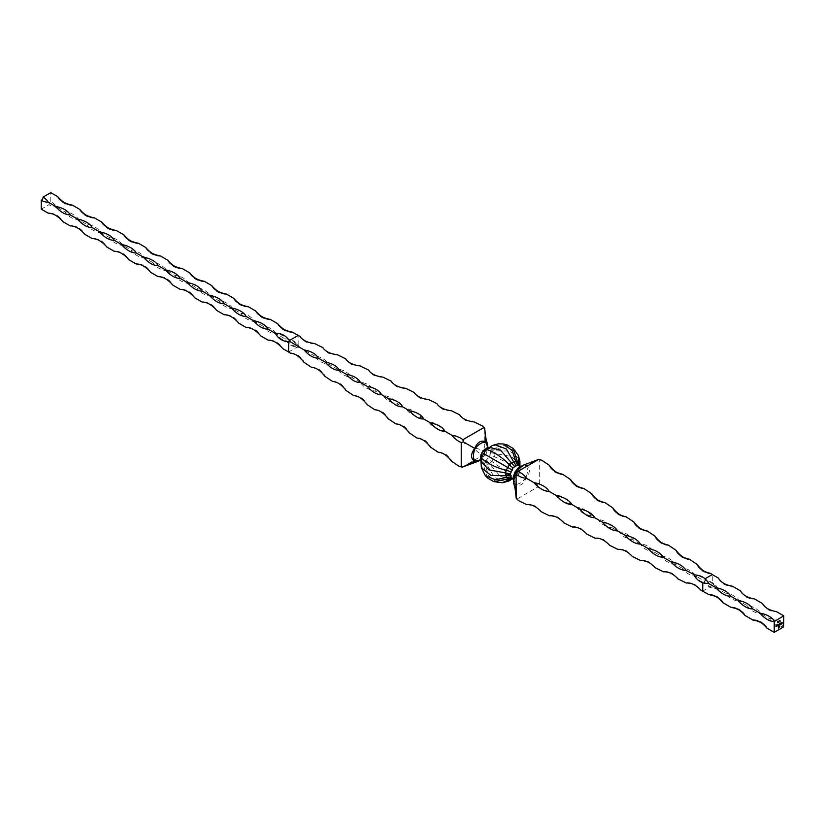 <?xml version="1.0" encoding="UTF-8"?>
<svg xmlns="http://www.w3.org/2000/svg" width="825" height="825" viewBox="0 0 825 825"><rect width="100%" height="100%" fill="white"/><g stroke="black" fill="none" stroke-linecap="round" stroke-linejoin="round"><path stroke-width="0.62" stroke-dasharray="4.12 3.09" d="M705.055 578.748L704.519 579.057A22.027 12.715 180 0 1 708.623 583.461A22.027 12.715 60 0 1 702.756 582.11L702.756 582.728M702.756 582.11C699.188 580.697 696.444 578.428 694.537 575.334C698.187 575.438 701.518 576.685 704.519 579.057M513.552 482.728L515.182 484.564C519.606 486.76 523.298 484.636 526.257 478.18C530.372 472.374 530.372 468.115 526.257 465.393L536.92 460.185M518.482 467.662L525.907 465.578L523.854 464.898M525.907 465.578C527.99 468.084 527.99 472.209 525.907 477.974L537.57 484.708L539.674 484.017L539.674 459.938L537.807 459.752L541.664 460.175A19.955 11.065 61.9 0 1 539.674 459.938M537.57 484.708L538.024 486.874L517.162 498.919L516.068 497.392L518.378 500.528A19.955 11.065 178.1 0 0 517.162 498.919M525.907 477.974C521.957 482.666 518.378 484.729 515.171 484.172L516.007 496.413M515.171 484.172L513.263 476.695M511.717 478.191L514.553 478.222L516.161 477.293L518.997 473.983L520.441 469.879L519.946 466.537L518.997 465.578M498.238 443.84L491.607 447.356L494.66 449.109L495.33 451.12L494.66 456.421L491.607 461.691L487.358 464.918L485.286 465.341L482.243 463.588L481.563 459.061L483.522 453.502L485.286 451.007L489.534 447.769L491.607 447.356L488.06 448.099M492.143 445.541L487.482 448.656M488.204 447.965L486.956 449.45L488.751 448.408M485.482 450.584L487.121 449.326M482.326 455.916L485.234 451.12M481.058 460.329L482.326 456.122M480.934 464.949L481.707 459.638A5.187 2.991 180 0 1 481.542 460.371M482.512 471.085L481.728 460.577M487.833 478.191L481.913 460.989L483.223 461.33L486.368 460.092L489.204 456.782L490.648 452.677L490.143 449.336L487.73 447.129L487.616 450.037L485.904 454.482L482.573 458.782L480.109 460.329L481.913 460.989L480.975 460.03M497.289 482.563L488.668 475.87L485.286 465.341L483.223 461.33M506.148 482.017L494.546 477.562L484.749 461.02M519.348 464.98L518.678 470.281L517.388 473.055L512.593 478.706M511.84 479.253L500.414 476.458L486.368 460.092M511.912 478.294L513.552 477.531L511.376 478.789M507.066 444.892L493.371 447.82L487.895 448.037M513.8 477.232L515.718 475.406L513.284 476.592L487.895 458.628M515.573 450.904L505.467 446.768L494.66 449.109L490.143 449.336M515.687 475.448L517.461 473.096L515.429 475.984M518.997 473.983L489.204 456.782M519.523 458.844L509.871 451.028L490.648 450.811M517.378 473.045L519.018 469.662L518.399 467.734L490.143 454.73M518.605 470.384L519.884 466.073M519.977 465.145L511.851 456.658L490.648 452.677M519.131 465.661L519.946 466.537M519.183 465.702L520.441 468.012M519.214 467.858L519.183 465.981M519.348 467.497L520.441 469.879M518.678 470.281L519.946 471.931M515.625 475.561L517.698 475.829M513.552 477.531L516.161 477.293M512.16 478.149L514.553 478.222M511.706 478.222L513.016 478.531M539.674 484.017A22.027 12.22 61.9 0 1 549.048 491.339L556.091 495.402A22.027 12.22 61.9 0 1 570.158 503.518L577.191 507.581A22.027 12.22 61.9 0 1 591.257 515.707L598.3 519.771A22.027 12.22 61.9 0 1 612.367 527.897L619.4 531.95A22.027 12.22 61.9 0 1 633.466 540.076L640.509 544.139A22.027 12.22 61.9 0 1 654.576 552.265L661.609 556.318A22.027 12.22 61.9 0 1 675.685 564.444L682.718 568.507A22.027 12.22 61.9 0 1 696.785 576.634L704.684 581.192L704.251 581.914C707.706 586.853 712.346 589.205 718.152 588.967A22.027 12.715 -120 0 0 712.284 583.543L712.284 574.582M712.284 583.543C708.984 580.996 706.447 580.212 704.684 581.192C704.725 583.213 706.674 585.018 710.521 586.596A22.027 12.715 0 0 0 718.152 588.967L725.484 593.196A22.027 12.715 0 0 0 740.138 601.662A22.027 12.715 -120 0 0 725.484 593.196M718.152 588.967C715.461 583.811 711.109 580.975 705.097 580.46L704.684 581.192M549.048 491.339A22.027 12.21 178.1 0 1 538.024 486.874M570.158 503.518A22.027 12.21 178.1 0 1 556.091 495.402M591.257 515.707A22.027 12.21 178.1 0 1 577.191 507.581M612.367 527.897A22.027 12.21 178.1 0 1 598.3 519.771M633.466 540.076A22.027 12.21 178.1 0 1 619.4 531.95M654.576 552.265A22.027 12.21 178.1 0 1 640.509 544.139M675.685 564.444A22.027 12.21 178.1 0 1 661.609 556.318M696.785 576.634A22.027 12.21 178.1 0 1 682.718 568.507M702.756 591.082L710.521 586.596M686.41 583.048A19.955 11.065 178.1 0 1 700.837 590.133L694.722 584.244C689.184 582.667 686.41 582.264 686.41 583.048M663.599 571.849A19.955 11.065 178.1 0 1 678.026 578.933L671.921 573.045C666.383 571.467 663.609 571.065 663.599 571.849M640.788 560.649A19.955 11.065 178.1 0 1 655.215 567.734L649.11 561.846C643.572 560.257 640.798 559.866 640.788 560.649M617.987 549.45A19.955 11.065 178.1 0 1 632.414 556.535L626.299 550.646C620.761 549.058 617.987 548.656 617.987 549.45M595.176 538.24A19.955 11.065 178.1 0 1 609.603 545.325L603.498 539.447C597.96 537.859 595.186 537.457 595.176 538.24M572.364 527.041A19.955 11.065 178.1 0 1 586.792 534.126L580.687 528.237C575.149 526.659 572.375 526.257 572.364 527.041M549.563 515.842A19.955 11.065 178.1 0 1 563.991 522.926L557.875 517.038C552.337 515.46 549.563 515.058 549.563 515.842M526.752 504.642A19.955 11.065 178.1 0 1 541.179 511.727L535.074 505.838C529.537 504.25 526.763 503.858 526.752 504.642M487.864 447.367L487.616 450.037L487.895 447.408M486.441 449.646L486.956 449.45M481.635 457.957L481.707 458.7M481.295 459.36L481.666 460.185M481.109 460.133L482.006 461.247M477.067 461.66L485.729 454.781L487.358 443.829M485.739 454.781L484.863 454.276L484.698 452.275L484.698 428.196M298.155 345.685L299.496 347.346C292.71 347.253 287.873 344.427 284.976 338.869A22.027 12.715 60 0 1 298.155 345.685L298.155 335.486M284.976 338.869C291.235 338.601 296.103 341.385 299.578 347.212L297.464 346.882A22.027 12.715 180 0 1 284.976 338.869L277.643 334.641A22.027 12.715 180 0 1 262.979 326.174A22.027 12.715 60 0 1 277.643 334.641M314.511 343.509A19.955 11.963 58 0 1 300.083 336.425C299.64 337.105 301.651 339.054 306.116 342.282L314.511 343.509M337.312 354.709A19.955 11.963 58 0 1 322.884 347.624C322.441 348.305 324.462 350.254 328.927 353.482L337.312 354.709M360.123 365.918A19.955 11.963 58 0 1 345.696 358.834C345.252 359.504 347.263 361.463 351.739 364.681L360.123 365.918M382.934 377.118A19.955 11.963 58 0 1 368.507 370.033C368.063 370.714 370.074 372.663 374.54 375.891L382.934 377.118M405.735 388.317A19.955 11.963 58 0 1 391.308 381.233C390.864 381.913 392.886 383.862 397.351 387.09L405.735 388.317M428.546 399.517A19.955 11.963 58 0 1 414.119 392.432C413.676 393.113 415.687 395.062 420.162 398.289L428.546 399.517M451.347 410.726A19.955 11.963 58 0 1 436.92 403.631C436.487 404.312 438.498 406.271 442.963 409.489L451.347 410.726M474.158 421.926A19.955 11.963 58 0 1 459.731 414.841C459.288 415.522 461.309 417.471 465.774 420.688L474.158 421.926M462.196 467.177L483.048 455.132A22.027 13.2 -178 0 1 474.561 448.326A22.027 13.2 58 0 1 484.698 452.275M474.561 448.326L466.96 443.943A22.027 13.2 -178 0 1 451.749 435.167A22.027 13.2 58 0 1 466.96 443.943M451.749 435.167L444.149 430.774A22.027 13.2 -178 0 1 428.948 421.998A22.027 13.2 58 0 1 444.149 430.774M428.948 421.998L421.338 417.605A22.027 13.2 -178 0 1 406.137 408.829A22.027 13.2 58 0 1 421.338 417.605M406.137 408.829L398.537 404.436A22.027 13.2 -178 0 1 383.326 395.66A22.027 13.2 58 0 1 398.537 404.436M383.326 395.66L375.726 391.267A22.027 13.2 -178 0 1 360.525 382.491A22.027 13.2 58 0 1 375.726 391.267M360.525 382.491L352.925 378.097A22.027 13.2 -178 0 1 337.714 369.322A22.027 13.2 58 0 1 352.925 378.097M337.714 369.322L330.113 364.939A22.027 13.2 -178 0 1 314.903 356.153A22.027 13.2 58 0 1 330.113 364.939M314.903 356.153L299.547 347.284M438.137 452.234A19.955 11.963 -178 0 1 451.492 461.185C452.079 460.649 450.326 458.442 446.253 454.554L438.137 452.234M417.037 438.085A19.955 11.963 -178 0 1 430.382 447.037C430.97 446.5 429.227 444.283 425.153 440.406L417.037 438.085M395.928 423.937A19.955 11.963 -178 0 1 409.282 432.888C409.819 432.279 408.076 430.073 404.075 426.278L395.928 423.937M374.828 409.778A19.955 11.963 -178 0 1 388.173 418.729C388.709 418.12 386.977 415.924 382.965 412.118L374.828 409.778M353.719 395.629A19.955 11.963 -178 0 1 367.073 404.58C367.599 403.972 365.867 401.775 361.866 397.97L353.719 395.629M332.619 381.48A19.955 11.963 -178 0 1 345.964 390.431C346.5 389.823 344.767 387.616 340.756 383.821L332.619 381.48M311.51 367.331A19.955 11.963 -178 0 1 324.864 376.282C325.39 375.674 323.658 373.467 319.657 369.672L311.51 367.331M290.41 353.183A19.955 11.963 -178 0 1 303.755 362.134C304.291 361.525 302.558 359.318 298.547 355.523L290.41 353.183M288.626 351.986L297.464 346.882M289.41 340.529L289.317 340.581A22.027 12.715 0 0 0 275.447 333.372A22.027 12.715 -120 0 0 288.626 341.777L288.626 341.88M483.048 455.132L484.863 454.276M747.471 605.89A22.027 12.715 0 0 0 762.135 614.357A22.027 12.715 -120 0 0 747.471 605.89L740.138 601.662M783.75 626.618A22.027 12.715 -120 0 0 769.457 618.585L762.135 614.357M769.457 618.585A22.027 12.715 0 0 0 783.554 626.948M718.523 578.181A19.986 11.54 -120 0 0 732.445 586.214C730.672 585.977 731.352 587.431 724.226 584.461L718.523 578.181M740.51 590.875A19.986 11.54 -120 0 0 754.432 598.909C752.658 598.672 753.338 600.126 746.212 597.156L740.51 590.875M762.496 603.57A19.986 11.54 -120 0 0 776.418 611.603C774.654 611.366 775.335 612.82 768.199 609.85L762.496 603.57M41.25 209.168L48.953 204.713A2.588 1.495 -60 0 1 50.779 201.547A22.027 12.715 60 0 1 57.75 207.683L65.082 211.922A22.027 12.715 60 0 1 79.736 220.378L87.068 224.617A22.027 12.715 60 0 1 101.733 233.073L109.055 237.311A22.027 12.715 60 0 1 123.719 245.778L131.051 250.006A22.027 12.715 60 0 1 145.705 258.472L153.037 262.701A22.027 12.715 60 0 1 167.692 271.167L175.024 275.395A22.027 12.715 60 0 1 189.688 283.862L197.01 288.09A22.027 12.715 60 0 1 211.674 296.557L219.007 300.785A22.027 12.715 60 0 1 233.661 309.251L240.993 313.479A22.027 12.715 60 0 1 255.647 321.946L262.979 326.174M50.779 201.547L50.779 192.658M48.221 213.19A22.027 12.715 180 0 1 62.886 221.657C59.513 215.789 54.625 212.963 48.221 213.19M57.75 207.683A22.027 12.715 180 0 1 48.953 204.713M79.736 220.378A22.027 12.715 180 0 1 65.082 211.922M101.733 233.073A22.027 12.715 180 0 1 87.068 224.617M123.719 245.778A22.027 12.715 180 0 1 109.055 237.311M145.705 258.472A22.027 12.715 180 0 1 131.051 250.006M167.692 271.167A22.027 12.715 180 0 1 153.037 262.701M189.688 283.862A22.027 12.715 180 0 1 175.024 275.395M211.674 296.557A22.027 12.715 180 0 1 197.01 288.09M233.661 309.251A22.027 12.715 180 0 1 219.007 300.785M255.647 321.946A22.027 12.715 180 0 1 240.993 313.479M268.115 340.137A22.027 12.715 180 0 1 282.769 348.604C279.407 342.746 274.519 339.921 268.115 340.137M246.128 327.442A22.027 12.715 180 0 1 260.782 335.909C257.421 330.041 252.532 327.226 246.128 327.442M224.132 314.748A22.027 12.715 180 0 1 238.796 323.214C235.424 317.347 230.546 314.531 224.132 314.748M202.146 302.053A22.027 12.715 180 0 1 216.8 310.52C213.438 304.652 208.55 301.837 202.146 302.053M180.159 289.358A22.027 12.715 180 0 1 194.813 297.825C191.452 291.957 186.563 289.142 180.159 289.358M158.163 276.664A22.027 12.715 180 0 1 172.827 285.13C169.465 279.262 164.577 276.447 158.163 276.664M136.177 263.969A22.027 12.715 180 0 1 150.841 272.436C147.469 266.568 142.591 263.752 136.177 263.969M114.19 251.274A22.027 12.715 180 0 1 128.844 259.741C125.483 253.873 120.594 251.058 114.19 251.274M92.204 238.58A22.027 12.715 180 0 1 106.858 247.046C103.496 241.178 98.608 238.363 92.204 238.58M70.207 225.885A22.027 12.715 180 0 1 84.872 234.352C81.51 228.484 76.622 225.658 70.207 225.885M777.408 625.773L777.47 624.999M778.15 624.917L777.789 625.567M777.769 624.814L777.779 625.474L777.769 624.814M776.676 625.969L777.263 625.123M775.861 626.464L776.438 625.618M779.934 621.514L780.079 620.4M778.882 624.484L779.439 623.813M779.037 624.814L778.367 624.453M778.573 624.989L778.862 624.164M779.594 624.783L779.646 623.69M780.316 623.618L779.955 624.267M779.945 623.504L779.955 624.164L779.945 623.504M780.574 624.195L780.646 623.092M780.728 623.36L781.368 623.071M779.078 627.516L778.346 628.042M778.274 628L778.315 626.649M778.408 627.753L779.151 627.392M779.553 626.515L779.532 625.278M778.583 626.453L779.212 626.165M779.14 626.123L779.398 625.278M777.758 622.854L777.748 621.689L777.552 622.772M778.625 621.895L778.377 622.504M778.305 622.462L778.253 621.813M778.46 621.937L778.553 621.297M779.419 620.895L779.316 621.895M779.357 620.854L779.006 621.854M778.913 621.019L779.635 620.668M781.584 622.988L782.131 622.205M481.449 458.71A5.187 2.991 180 0 1 481.707 459.638L481.728 458.504M515.347 471.488L515.006 472.075M513.294 476.52L513.016 479.16M518.347 467.785L520.482 466.228M515.264 476.169L512.707 478.603M518.935 469.899L517.461 473.096M519.853 466.228L519.018 469.662M519.245 466.383L518.904 465.321M511.448 478.242L512.531 477.995M489.472 448.326L488.379 448.563M766.889 628.114C767.374 627.443 765.487 625.36 761.238 621.854L752.967 620.07M744.903 615.409C745.387 614.749 743.5 612.666 739.252 609.159L730.981 607.375M722.917 602.714C723.391 602.054 721.504 599.971 717.255 596.465L708.995 594.681M697.156 564.434L702.415 571.075C709.345 574.53 708.747 573.024 710.511 573.385M676.046 550.285L681.306 556.927C688.246 560.381 687.637 558.876 689.401 559.237M654.947 536.126L660.206 542.778C667.136 546.232 666.538 544.717 668.291 545.077M633.837 521.978L639.097 528.629C646.037 532.084 645.428 530.568 647.192 530.929M612.738 507.829L617.997 514.48C624.927 517.935 624.329 516.419 626.082 516.78M591.628 493.68L596.887 500.321C603.828 503.776 603.219 502.27 604.983 502.631M570.529 479.531L575.788 486.173C582.718 489.627 582.11 488.122 583.873 488.483M549.419 465.372L554.678 472.024C561.619 475.478 561.01 473.963 562.774 474.323M462.681 466.682L459.247 466.383M484.512 428.866L482.543 426.04M277.643 323.637L279.335 326.38C282.892 330.485 287.213 332.392 292.298 332.104M255.647 310.942L257.348 313.686C260.896 317.79 265.217 319.698 270.311 319.409M233.661 298.248L235.362 300.991C238.91 305.095 243.231 307.003 248.325 306.714M211.674 285.553L213.376 288.296C216.923 292.401 221.244 294.308 226.328 294.02M189.688 272.858L191.379 275.602C194.927 279.706 199.248 281.614 204.342 281.315M167.692 260.164L169.393 262.907C172.941 267.011 177.262 268.919 182.356 268.62M145.705 247.469L147.407 250.212C150.954 254.317 155.275 256.214 160.37 255.925M123.719 234.774L125.421 237.517C128.968 241.622 133.289 243.519 138.373 243.231M101.733 222.08L103.424 224.823C106.972 228.927 111.293 230.825 116.387 230.536M79.736 209.375L81.438 212.128C84.985 216.222 89.306 218.13 94.401 217.841M57.75 196.68L59.452 199.433C62.999 203.528 67.32 205.435 72.404 205.147"/><path stroke-width="1.24" d="M777.748 621.689L777.552 622.772M780.553 623.143L780.667 624.226M779.749 624.308L780.398 623.659L779.749 624.308M780.017 623.442L779.955 624.267L779.945 623.401M774.221 632.342L774.221 621.555L783.75 615.832L783.554 626.948L774.221 632.342L766.889 628.114A19.986 11.54 0 0 0 752.967 620.07L744.903 615.409A19.986 11.54 0 0 0 730.981 607.375L722.917 602.714A19.986 11.54 0 0 0 708.995 594.681L700.837 590.133A19.955 11.963 -122 0 0 686.41 583.048L678.026 578.933A19.955 11.963 -122 0 0 663.599 571.849L655.215 567.734A19.955 11.963 -122 0 0 640.788 560.649L632.414 556.535A19.955 11.963 -122 0 0 617.987 549.45L609.603 545.325A19.955 11.963 -122 0 0 595.176 538.24L586.792 534.126A19.955 11.963 -122 0 0 572.364 527.041L563.991 522.926A19.955 11.963 -122 0 0 549.563 515.842L541.179 511.727A19.955 11.963 -122 0 0 526.752 504.642L518.378 500.528A19.955 11.963 -122 0 0 516.213 498.362L516.058 472.282L515.182 471.787L513.552 482.728C514.614 487.162 514.986 486.028 516.007 496.413L516.213 498.362M777.573 625.608L778.222 624.958L777.573 625.608M777.851 624.752L777.789 625.567L777.769 624.711M777.171 625.175L776.913 626.175L777.171 625.175M776.655 625.484L776.933 626.072M776.346 625.67L776.098 626.67L776.346 625.67M775.84 625.979L776.108 626.557M780.099 621.4L780.007 620.441M779.347 623.875L779.45 624.628L778.377 624.907L779.347 623.875L779.45 624.628M779.037 624.814L778.377 624.907M778.387 624.442L778.645 625.03M778.882 624.154L779.13 624.742M781.45 623.019L781.182 623.618L781.45 623.019L780.832 623.164M781.162 622.762L781.461 623.288M779.677 626.897L778.346 628.042L778.604 625.866L778.48 627.794L779.151 627.392L779.604 625.319L779.13 627.175L778.676 627.485L779.223 626.381L778.656 626.505L779.749 625.072L779.46 627.278M778.48 621.246L778.377 622.504L778.553 621.297M779.202 621.297L779.635 620.668L779.316 621.895M778.934 621.813L779.553 621.4L779.006 621.854M782.038 622.256L782.152 623.298M783.75 615.832L776.418 611.603A19.986 11.54 180 0 1 762.496 603.57L754.432 598.909A19.986 11.54 180 0 1 740.51 590.875L732.445 586.214A19.986 11.54 180 0 1 718.523 578.181L712.284 574.582L705.055 578.748M715.956 587.699A22.027 12.715 180 0 1 730.61 596.166A22.027 12.715 60 0 1 715.956 587.699L708.623 583.461C705.818 578.108 701.219 575.273 694.805 574.953L686.008 570.405A22.027 13.2 2 0 0 670.797 561.629A22.027 13.2 -122 0 0 686.008 570.405M737.942 600.394A22.027 12.715 180 0 1 752.606 608.86A22.027 12.715 60 0 1 737.942 600.394L730.61 596.166M774.221 621.555A22.027 12.715 60 0 1 759.928 613.088L752.606 608.86M759.928 613.088A22.027 12.715 180 0 1 774.417 621.225M516.213 474.282A22.027 13.2 -122 0 0 526.35 478.232A22.027 13.2 2 0 0 517.863 471.426L538.715 459.391A19.955 11.963 2 0 0 541.664 460.175L549.419 465.372A19.955 11.963 2 0 0 562.774 474.323L570.529 479.531A19.955 11.963 2 0 0 583.873 488.483L591.628 493.68A19.955 11.963 2 0 0 604.983 502.631L612.738 507.829A19.955 11.963 2 0 0 626.082 516.78L633.837 521.978A19.955 11.963 2 0 0 647.192 530.929L654.947 536.126A19.955 11.963 2 0 0 668.291 545.077L676.046 550.285A19.955 11.963 2 0 0 689.401 559.237L697.156 564.434A19.955 11.963 2 0 0 710.511 573.385L712.284 574.582M526.35 478.232L533.961 482.625A22.027 13.2 -122 0 0 549.161 491.401A22.027 13.2 2 0 0 533.961 482.625M549.161 491.401L556.762 495.794A22.027 13.2 -122 0 0 571.972 504.57A22.027 13.2 2 0 0 556.762 495.794M571.972 504.57L579.573 508.953A22.027 13.2 -122 0 0 594.773 517.739A22.027 13.2 2 0 0 579.573 508.953M594.773 517.739L602.374 522.122A22.027 13.2 -122 0 0 617.585 530.908A22.027 13.2 2 0 0 602.374 522.122M617.585 530.908L625.185 535.291A22.027 13.2 -122 0 0 640.396 544.067A22.027 13.2 2 0 0 625.185 535.291M640.396 544.067L647.996 548.46A22.027 13.2 -122 0 0 663.197 557.236A22.027 13.2 2 0 0 647.996 548.46M663.197 557.236L670.797 561.629M516.058 472.282L517.863 471.426M538.715 459.391L523.854 464.898L515.182 471.787L518.482 467.662M520.812 466.228L517.698 465.238L516.161 465.548L513.016 467.93L510.005 474.757L511.892 478.242M513.263 476.695L515.006 472.075M516.161 465.548L513.552 461.639L515.625 461.216L517.698 465.238M503.621 443.994L507.066 444.892L513.078 448.367L517.388 461.68L515.625 461.216L512.253 450.687L503.621 443.994L498.238 443.84L492.143 445.541L485.647 450.398L481.975 456.668L480.934 461.412L489.06 469.899L505.581 472.931L506.261 470.147C495.082 468.177 477.582 458.071 482.243 456.277L480.975 454.627L480.47 458.545L481.099 460.185M510.768 471.828L506.261 470.147L509.303 464.877L513.552 461.639L506.364 449.006L494.763 444.551M514.553 466.476L500.497 450.099L489.081 447.305M513.016 467.93L509.303 464.877C502.012 456.173 484.512 446.077 485.286 451.007L483.223 450.728L480.975 454.627M511.717 469.776L481.913 452.574M512.16 478.366L509.303 479.212L506.261 477.448L505.581 472.931L510.273 473.89M510.273 475.747L491.04 475.53L481.387 467.713L480.934 461.412M510.768 477.232L506.261 477.448L495.443 479.789L485.337 475.664L481.387 467.713M511.717 478.191L493.855 481.666L487.833 478.191L485.337 475.664M511.778 478.232L502.673 482.718L493.855 481.666M511.912 478.294L508.767 481.027L502.673 482.718M512.593 478.706L508.767 481.027M518.997 465.578L517.388 461.68L518.678 462.98L518.399 455.483L513.078 448.367M519.069 465.609L518.678 462.98L519.348 464.98L519.977 461.608L518.399 455.483M518.399 467.734L523.854 464.898M519.884 466.073L519.977 461.608M519.183 465.702L519.348 464.98L519.368 465.816M562.774 474.323A19.955 11.065 61.9 0 1 549.419 465.372M583.873 488.483A19.955 11.065 61.9 0 1 570.529 479.531M604.983 502.631A19.955 11.065 61.9 0 1 591.628 493.68M626.082 516.78A19.955 11.065 61.9 0 1 612.738 507.829M647.192 530.929A19.955 11.065 61.9 0 1 633.837 521.978M668.291 545.077A19.955 11.065 61.9 0 1 654.947 536.126M689.401 559.237A19.955 11.065 61.9 0 1 676.046 550.285M710.511 573.385A19.955 11.065 61.9 0 1 697.156 564.434M702.756 582.728L702.756 591.082M708.623 583.461C702.58 583.718 697.816 581.151 694.341 575.757L694.537 575.334M488.06 448.099L486.368 448.346L487.482 448.656M486.368 448.346L483.223 450.728M487.895 447.408L487.358 443.829L485.729 441.994C481.326 439.787 477.634 441.922 474.653 448.387C470.549 454.183 470.549 458.452 474.653 461.165L477.067 461.66L480.428 460.34L475.004 460.979C472.921 458.483 472.921 454.348 475.004 448.594C478.954 443.902 482.522 441.839 485.739 442.396L487.864 447.367M484.749 449.274L486.441 449.646M480.47 456.689L481.635 457.957M480.47 458.545L481.295 459.36M487.358 443.829C486.307 439.395 485.925 440.54 484.904 430.155L485.739 442.396M484.904 430.155L484.512 428.866M43.075 197.103A2.588 1.495 -60 0 1 41.25 200.269A22.027 12.715 -120 0 0 48.221 202.187A22.027 12.715 0 0 0 43.075 197.103L50.779 192.658L57.75 196.68A22.027 12.715 0 0 0 72.404 205.147L79.736 209.375A22.027 12.715 0 0 0 94.401 217.841L101.733 222.08A22.027 12.715 0 0 0 116.387 230.536L123.719 234.774A22.027 12.715 0 0 0 138.373 243.231L145.705 247.469A22.027 12.715 0 0 0 160.37 255.925L167.692 260.164A22.027 12.715 0 0 0 182.356 268.62L189.688 272.858A22.027 12.715 0 0 0 204.342 281.315L211.674 285.553A22.027 12.715 0 0 0 226.328 294.02L233.661 298.248A22.027 12.715 0 0 0 248.325 306.714L255.647 310.942A22.027 12.715 0 0 0 270.311 319.409L277.643 323.637A22.027 12.715 0 0 0 292.298 332.104L300.083 336.425A19.955 11.065 -1.9 0 0 314.511 343.509L322.884 347.624A19.955 11.065 -1.9 0 0 337.312 354.709L345.696 358.834A19.955 11.065 -1.9 0 0 360.123 365.918L368.507 370.033A19.955 11.065 -1.9 0 0 382.934 377.118L391.308 381.233A19.955 11.065 -1.9 0 0 405.735 388.317L414.119 392.432A19.955 11.065 -1.9 0 0 428.546 399.517L436.92 403.631A19.955 11.065 -1.9 0 0 451.347 410.726L459.731 414.841A19.955 11.065 -1.9 0 0 474.158 421.926L482.543 426.04A19.955 11.963 58 0 0 484.698 428.196L484.842 429.175L483.749 427.649L462.897 439.684A22.027 12.21 -1.9 0 0 451.863 435.229L444.83 431.166A22.027 12.21 -1.9 0 0 430.753 423.039L423.72 418.976A22.027 12.21 -1.9 0 0 409.654 410.86L402.621 406.797A22.027 12.21 -1.9 0 0 388.544 398.671L381.511 394.608A22.027 12.21 -1.9 0 0 367.445 386.482L360.412 382.429A22.027 12.21 -1.9 0 0 346.335 374.302L339.302 370.239A22.027 12.21 -1.9 0 0 325.236 362.113L318.202 358.05A22.027 12.21 -1.9 0 0 304.126 349.934L289.977 341.581C286.471 335.827 281.624 333.094 275.447 333.372L268.115 329.134A22.027 12.715 0 0 0 253.45 320.677A22.027 12.715 -120 0 0 268.115 329.134M451.863 435.229A22.027 12.22 -118.1 0 0 461.247 442.551L461.247 466.63A19.955 11.065 -118.1 0 0 459.247 466.383A19.955 11.963 -178 0 1 462.196 467.177L477.067 461.66M459.247 466.383L451.492 461.185A19.955 11.065 -118.1 0 0 438.137 452.234L430.382 447.037A19.955 11.065 -118.1 0 0 417.037 438.085L409.282 432.888A19.955 11.065 -118.1 0 0 395.928 423.937L388.173 418.729A19.955 11.065 -118.1 0 0 374.828 409.778L367.073 404.58A19.955 11.065 -118.1 0 0 353.719 395.629L345.964 390.431A19.955 11.065 -118.1 0 0 332.619 381.48L324.864 376.282A19.955 11.065 -118.1 0 0 311.51 367.331L303.755 362.134A19.955 11.065 -118.1 0 0 290.41 353.183L288.626 351.986L288.626 341.88M288.626 341.777L289.915 341.725L289.317 340.581M482.543 426.04A19.955 11.065 -1.9 0 0 483.749 427.649M298.155 335.486L289.41 340.529M275.447 333.372C278.293 338.869 283.088 341.694 289.823 341.859L289.915 341.725M430.753 423.039A22.027 12.22 -118.1 0 0 444.83 431.166M409.654 410.86A22.027 12.22 -118.1 0 0 423.72 418.976M388.544 398.671A22.027 12.22 -118.1 0 0 402.621 406.797M367.445 386.482A22.027 12.22 -118.1 0 0 381.511 394.608M346.335 374.302A22.027 12.22 -118.1 0 0 360.412 382.429M325.236 362.113A22.027 12.22 -118.1 0 0 339.302 370.239M304.126 349.934A22.027 12.22 -118.1 0 0 318.202 358.05M462.897 439.684L463.351 441.86L475.004 448.594M475.004 460.979L463.99 466.383M461.247 466.63L462.608 466.672M463.351 441.86L461.247 442.551M708.995 594.681A19.986 11.54 60 0 1 722.917 602.714M730.981 607.375A19.986 11.54 60 0 1 744.903 615.409M752.967 620.07A19.986 11.54 60 0 1 766.889 628.114M72.404 205.147A22.027 12.715 60 0 1 57.75 196.68M94.401 217.841A22.027 12.715 60 0 1 79.736 209.375M116.387 230.536A22.027 12.715 60 0 1 101.733 222.08M138.373 243.231A22.027 12.715 60 0 1 123.719 234.774M160.37 255.925A22.027 12.715 60 0 1 145.705 247.469M182.356 268.62A22.027 12.715 60 0 1 167.692 260.164M204.342 281.315A22.027 12.715 60 0 1 189.688 272.858M226.328 294.02A22.027 12.715 60 0 1 211.674 285.553M248.325 306.714A22.027 12.715 60 0 1 233.661 298.248M270.311 319.409A22.027 12.715 60 0 1 255.647 310.942M292.298 332.104A22.027 12.715 60 0 1 277.643 323.637M48.221 202.187L55.553 206.415A22.027 12.715 -120 0 0 70.207 214.882A22.027 12.715 0 0 0 55.553 206.415M70.207 214.882L77.54 219.11A22.027 12.715 -120 0 0 92.204 227.576A22.027 12.715 0 0 0 77.54 219.11M92.204 227.576L99.526 231.804A22.027 12.715 -120 0 0 114.19 240.271A22.027 12.715 0 0 0 99.526 231.804M114.19 240.271L121.523 244.499A22.027 12.715 -120 0 0 136.177 252.966A22.027 12.715 0 0 0 121.523 244.499M136.177 252.966L143.509 257.194A22.027 12.715 -120 0 0 158.163 265.66A22.027 12.715 0 0 0 143.509 257.194M158.163 265.66L165.495 269.899A22.027 12.715 -120 0 0 180.159 278.355A22.027 12.715 0 0 0 165.495 269.899M180.159 278.355L187.481 282.593A22.027 12.715 -120 0 0 202.146 291.05A22.027 12.715 0 0 0 187.481 282.593M202.146 291.05L209.478 295.288A22.027 12.715 -120 0 0 224.132 303.744A22.027 12.715 0 0 0 209.478 295.288M224.132 303.744L231.464 307.983A22.027 12.715 -120 0 0 246.128 316.439A22.027 12.715 0 0 0 231.464 307.983M246.128 316.439L253.45 320.677M288.626 351.986L282.769 348.604A22.027 12.715 -120 0 0 268.115 340.137L260.782 335.909A22.027 12.715 -120 0 0 246.128 327.442L238.796 323.214A22.027 12.715 -120 0 0 224.132 314.748L216.8 310.52A22.027 12.715 -120 0 0 202.146 302.053L194.813 297.825A22.027 12.715 -120 0 0 180.159 289.358L172.827 285.13A22.027 12.715 -120 0 0 158.163 276.664L150.841 272.436A22.027 12.715 -120 0 0 136.177 263.969L128.844 259.741A22.027 12.715 -120 0 0 114.19 251.274L106.858 247.046A22.027 12.715 -120 0 0 92.204 238.58L84.872 234.352A22.027 12.715 -120 0 0 70.207 225.885L62.886 221.657A22.027 12.715 -120 0 0 48.221 213.19L41.25 209.168L41.25 200.269M777.49 625.309L778.058 624.968L777.851 625.515M777.191 625.164L777.274 625.938M776.366 625.659L776.459 626.433M779.677 624.257L779.749 624.773M779.666 623.999L780.017 623.545L780.027 624.205M779.078 627.516L778.274 628M778.522 626.041L778.46 626.567M778.387 626.515L778.48 627.794M779.336 625.402L779.419 626.423M778.583 626.67L779.223 626.381M779.677 625.03L779.769 626.464M778.986 621.081L779.501 620.751M510.005 474.757A5.187 2.991 -0 0 0 505.498 474.2M480.573 457.772A5.187 2.991 180 0 1 481.449 458.71M513.552 482.728L513.274 476.633M513.191 479.428L511.851 478.263M489.06 448.295L487.73 447.129L487.833 448.058M480.965 459.968L480.109 460.329L481.779 460.907"/></g></svg>

